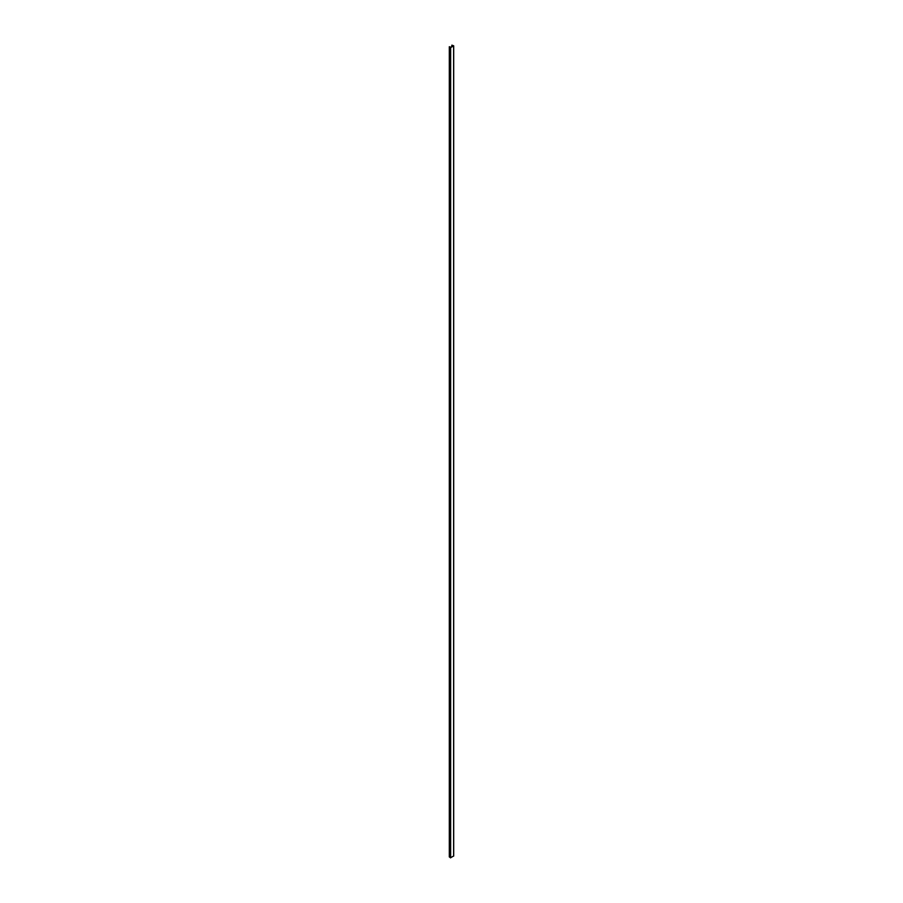 <?xml version="1.0" encoding="UTF-8"?>
<svg xmlns="http://www.w3.org/2000/svg" width="903" height="903" viewBox="0 0 903 903"><rect width="100%" height="100%" fill="white"/><g stroke="black" fill="none" stroke-linecap="round" stroke-linejoin="round"><path stroke-width="1.35" d="M449.66 46.922L450.631 47.622L453.69 45.827L451.895 45.15L452.967 45.884L450.653 47.227L449.31 46.719L449.66 857.15L450.416 857.545M450.416 47.566L450.416 857.805L453.645 856.01M449.367 46.821L449.66 857.15M453.645 45.884L453.645 856.112M450.157 47.17L450.157 857.399M451.872 45.263L451.872 46.516M450.066 47.148L450.066 857.376M450.631 47.622L450.631 857.85M453.69 45.827L453.69 856.055M451.839 45.206L451.839 46.538M449.31 46.719L449.31 856.947"/></g></svg>
